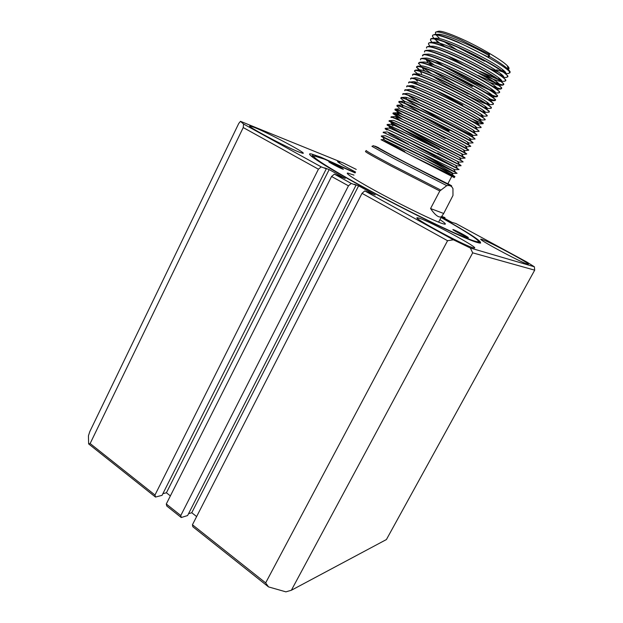 <?xml version="1.0" encoding="UTF-8"?>
<svg xmlns="http://www.w3.org/2000/svg" width="623" height="623" viewBox="0 0 623 623"><rect width="100%" height="100%" fill="white"/><g stroke="black" fill="none" stroke-linecap="round" stroke-linejoin="round"><path stroke-width="0.93" d="M254.449 127.458L250.298 126.064C243.64 124.584 286.113 147.215 299.406 152.199L302.708 153.266C308.712 154.411 268.926 133.174 254.449 127.458M419.466 218.268L417.862 217.832C408.781 215.636 463.099 245.166 472.997 247.728L473.916 247.954C481.976 249.574 430.984 221.858 419.466 218.268M482.147 239.481L481.291 239.248C474.819 237.597 520.875 262.454 527.393 264.082L527.876 264.207C533.592 265.429 489.842 241.825 482.147 239.481M339.971 162.159L337.627 161.365C336.794 161.707 342.775 165.266 355.562 172.057M355.219 172.719L320.752 157.136L312.263 154.231C299.024 150.4 335.423 173.116 389.842 201.377C428.468 221.554 465.583 238.944 476.408 242.238L479.461 243.032C483.837 243.079 474.508 236.46 451.473 223.198C469.469 233.742 479.188 240.369 480.629 243.063M311.041 155.859L314.031 156.241M291.369 590.254L386.416 539.549L534.69 270.156L472.693 252.837L291.369 590.254L285.895 591.85L268.536 586.905L192.85 526.746L192.437 524.761L362.018 193.34L364.782 190.903L453.404 239.8L470.357 248.016L534.37 266.792L527.066 262.166L455.958 223.548L451.87 222.341L441.481 216.695M364.782 190.903L375.194 194.952L358.607 185.818L191.759 512.729L196.634 516.568M191.759 512.729L188.528 513.718M351.232 183.435L356.037 185.179L187.601 515.548L181.238 517.518L166.785 506.024L166.286 503.999L331.568 176.48L334.372 174.129L351.232 183.435L348.452 185.825L180.795 515.517L181.238 517.518M334.372 174.129L345.243 178.458L329.162 169.596L166.411 492.77L170.375 495.892M166.411 492.77L162.883 493.689M321.234 166.886L326.304 168.794L162.05 495.34L155.509 497.061L88.637 443.911L88.435 435.827L89.79 431.622L238.734 123.486L240.494 121.329L243.554 124.024L321.234 166.886L318.423 169.199L154.979 495.02L155.509 497.061M441.146 217.341L451.473 223.198M356.278 169.425L343.569 163.125L240.494 121.329M326.304 168.794L324.723 167.922L329.162 169.596M356.037 185.179L354.401 184.283L358.607 185.818M442.003 216.5L444.954 217.575L444.814 218.509M154.979 495.02L90.133 443.537L243.235 127.559L318.423 169.199M362.018 193.34L447.563 240.712L265.655 582.887L192.437 524.761M243.554 124.024L243.235 127.559M447.563 240.712L453.404 239.8M470.357 248.016L472.693 252.837M534.69 270.156L534.37 266.792M268.536 586.905L265.655 582.887M90.133 443.537L88.637 443.911M166.286 503.999L180.795 515.517M348.452 185.825L331.568 176.48M320.752 157.136L345.921 168.584M478.378 241.592L480.216 243.11M378.737 148.009L399.016 159.177L447.836 183.816M400.41 149.536L382.6 140.455L410.129 154.971M443.701 213.479L441.497 216.679C438.857 217.988 435.212 215.278 430.563 208.549L443.701 213.479L452.968 195.466L452.952 188.535L451.753 186.799C450.491 185.638 448.825 185.257 446.761 185.646L439.799 190.981L390.894 165.905C373.808 156.786 365.327 151.973 365.444 151.482L366.145 150.61M484.398 61.155L457.734 47.325M436.201 31.96L437.883 31.407C440.181 30.418 447.914 32.84 461.098 38.673C479.5 46.896 501.951 60.096 507.324 65.727C509.232 67.658 509.552 68.779 508.29 69.098M509.949 72.813L510.081 71.629L508.407 69.511C505.082 66.295 498.712 61.911 489.289 56.343L489.429 54.396L460.023 39.537C446.185 33.564 437.992 31.119 435.461 32.209L435.672 34.39M436.567 35.48L439.129 37.863M444.417 41.881L456.55 49.653M404 146.935L381.26 135.97L385.193 135.759C384.555 134.7 444.791 165.103 453.622 169.106L455.592 172.392L404 146.935M427.199 161.123L432.05 163.74C448.778 172.773 456.34 177.088 454.728 176.698L409.311 154.559L454.253 177.594M381.455 136.546L456.69 172.984M489.429 54.396L488.307 55.143L488.775 57.324L458.014 42.045C446.457 37.107 438.662 34.577 434.613 34.436L432.596 35.262M440.344 43.454L444.588 46.445M443.366 45.985L434.558 39.047M433.904 38.361L432.533 36.383C431.996 33.019 440.438 35.005 457.858 42.341C480.886 52.168 508.469 68.468 509.762 72.237L508.773 73.475L505.681 73.639M507.87 76.855L507.831 75.905L504.147 72.4C496.142 66.17 474.01 53.967 455.896 46.149C444.238 41.141 436.427 38.564 432.463 38.431C430.875 38.431 430.275 38.961 430.68 40.02L430.54 40.3C429.956 37.022 438.358 39.07 455.74 46.445C478.729 56.319 506.335 72.533 507.675 76.193L506.803 77.361L503.477 77.532M432.004 42.333L430.54 40.3M505.806 80.764L505.751 79.853L502.193 76.52C494.273 70.415 471.977 58.157 453.785 50.253C442.019 45.168 434.2 42.551 430.329 42.419L428.577 43.151M430.119 46.304L428.538 44.217C427.915 41.025 436.279 43.135 453.63 50.541C476.572 60.462 504.202 76.59 505.603 80.133L504.832 81.247L501.266 81.434M495.495 82.781C501.803 85.117 504.529 85.452 503.672 83.786L500.238 80.632C492.404 74.643 469.952 62.331 451.675 54.341C439.807 49.186 431.98 46.53 428.196 46.39L426.568 47.083M426.553 48.119C425.883 45.02 434.208 47.192 451.527 54.637C474.422 64.605 502.068 80.64 503.524 84.074L502.862 85.125L499.062 85.32C500.425 85.203 499.545 83.973 496.43 81.636C484.717 72.416 436.972 49.233 430.01 50.175L428.585 50.697M492.45 86.176C499.459 88.91 502.512 89.424 501.601 87.718L498.283 84.736C490.535 78.872 467.935 66.505 449.572 58.43C437.595 53.196 429.769 50.51 426.077 50.362L424.567 51.016M426.895 54.31L427.635 54.956M435.415 60.696L443.109 65.594M445.367 66.957L474.337 82.649L487.17 88.598M488.907 89.665L474.196 82.921L443.132 65.96M424.559 52.028C423.85 49.015 432.136 51.25 449.417 58.726C472.273 68.732 499.942 84.681 501.453 88.007L500.884 89.003L493.681 86.979M499.623 92.477L499.537 91.651L496.336 88.824C488.666 83.085 465.918 70.672 447.47 62.518C435.391 57.207 427.557 54.474 423.959 54.326L422.573 55.922C421.818 53.002 430.065 55.291 447.314 62.814C470.131 72.86 497.816 88.715 499.381 91.931L498.914 92.874L495.168 93.068M426.63 59.582L434.496 65.15M446.465 72.486L472.39 86.387M472.25 86.659L443.747 71.24M433.203 64.66L426.07 59.52L427.892 62.573L432.868 66.225M485.512 92.5C494.498 96.339 498.478 97.359 497.466 95.568L494.382 92.897C486.804 87.298 463.901 74.83 445.367 66.591C433.187 61.202 425.353 58.437 421.857 58.282L420.572 58.858M423.648 62.978L422.768 62.23M420.587 59.816C419.793 56.981 428.001 59.333 445.219 66.887C467.99 76.979 495.69 92.749 497.318 95.856L496.936 96.744L491.383 95.218M489.982 98.917C494.46 100.56 496.266 100.755 495.402 99.485L492.427 96.97C484.943 91.503 461.884 78.989 443.272 70.664C430.991 65.197 423.157 62.393 419.754 62.238L418.749 63.421L421.195 65.999M452.921 85.733L468.496 93.847M468.356 94.112L447.625 83.155M431.607 73.685L422.776 67.658M418.601 63.702C417.768 60.953 425.937 63.375 443.117 70.96C465.848 81.091 493.572 96.775 495.254 99.773L494.958 100.607L491.025 100.809C492.084 100.77 491.274 99.789 488.603 97.881C477.319 89.416 427.355 64.979 421.615 65.976L420.572 66.677M493.455 104.134L493.346 103.402L490.48 101.027C483.09 95.693 459.875 83.139 441.177 74.729C428.803 69.192 420.961 66.334 417.667 66.178L416.585 66.684M418.897 69.947L416.771 67.3L421.444 71.544M420.533 71.248L419.809 70.687M416.623 67.58C415.743 64.917 423.874 67.401 441.029 75.025C463.714 85.203 491.461 100.794 493.198 103.683L492.972 104.462L489.039 104.672C489.997 104.633 489.195 103.714 486.649 101.915C475.474 93.652 424.956 68.896 419.528 69.916L418.617 70.672M491.407 108.005L491.282 107.304L488.533 105.077C481.236 99.882 457.866 87.282 439.083 78.794C426.607 73.171 418.773 70.282 415.58 70.111L414.599 70.586M491.282 107.304L491.134 107.584C489.343 104.804 461.581 89.299 438.935 79.082C421.818 71.427 413.727 68.88 414.645 71.458L420.089 75.78M489.351 111.875L489.234 111.206L486.586 109.111C479.383 104.064 455.857 91.417 436.996 82.843C424.427 77.151 416.592 74.215 413.501 74.044L412.613 74.487M433.943 89.455L462.679 104.999M412.675 75.328C411.71 72.836 419.77 75.445 436.848 83.139C459.447 93.395 487.233 108.815 489.086 111.486L489.008 112.171L485.068 112.381C485.831 112.35 485.052 111.548 482.739 109.967C471.806 102.117 420.167 76.722 415.385 77.758L410.635 78.381M487.303 115.738L484.639 113.145C477.53 108.238 453.856 95.553 434.916 86.893C422.246 81.115 414.42 78.14 411.437 77.961M413.937 81.722L417.76 84.417M410.705 79.191C409.693 76.793 417.714 79.456 434.761 87.189C457.321 97.492 485.13 112.818 487.03 115.38L487.022 116.026L483.074 116.228C483.752 116.205 482.989 115.45 480.785 113.97C469.976 106.346 417.784 80.632 413.329 81.675L408.657 82.275M485.247 119.585L482.693 117.163C475.684 112.405 451.846 99.68 432.829 90.935C420.066 85.086 412.247 82.065 409.373 81.878M415.432 88.295L411.569 85.6M408.735 83.054C407.683 80.733 415.666 83.459 432.681 91.231C455.203 101.572 483.027 116.813 484.982 119.273L485.037 119.865L481.088 120.075C481.68 120.052 480.933 119.351 478.838 117.973C468.146 110.567 415.393 84.526 411.273 85.585L406.687 86.153M470.63 118.245C480.177 122.747 484.328 124.288 483.082 122.879L480.746 121.166C473.838 116.563 449.853 103.807 430.758 94.976C417.893 89.042 410.082 85.982 407.317 85.787M406.772 86.909C405.674 84.673 413.625 87.461 430.602 95.264C453.085 105.653 480.925 120.807 482.934 123.159L483.051 123.712L479.095 123.915L476.891 121.96C466.323 114.788 413.01 88.419 409.225 89.486L404.716 90.039M481.127 127.271L478.807 125.168C472 120.714 447.851 107.919 428.679 99.002C415.72 92.991 407.917 89.891 405.269 89.689M404.81 90.756C403.673 88.614 411.577 91.456 428.531 99.298C450.966 109.726 478.83 124.795 480.894 127.037L481.057 127.551L477.101 127.754L474.944 125.939C464.509 119.001 410.627 92.313 407.185 93.38L402.746 93.909M479.056 131.087L476.86 129.156C470.163 124.857 445.858 112.031 426.607 103.029C413.555 96.939 405.76 93.793 403.229 93.582M402.847 94.603C401.671 92.539 409.537 95.451 426.459 103.317C448.848 113.791 476.735 128.774 478.853 130.908L479.064 131.383L475.108 131.585L472.997 129.911C462.694 123.214 408.244 96.191 405.152 97.266L401.196 97.468L400.885 98.442C399.67 96.464 407.504 99.431 424.388 107.343C446.738 117.848 474.64 132.746 476.813 134.778L477.07 135.214L473.114 135.417L471.05 133.875C460.88 127.419 405.861 100.069 403.128 101.144L398.829 101.65M476.961 134.895L474.921 133.135C468.325 128.992 443.872 116.143 424.536 107.047C411.39 100.879 403.611 97.686 401.196 97.468M404.942 101.549L400.885 98.442M474.827 138.672L472.982 137.099C466.495 133.127 441.878 120.247 422.472 111.065C409.233 104.812 401.469 101.572 399.172 101.347M422.168 116.275L449.199 130.853M449.066 131.118L418.142 114.359M403.525 105.645L398.93 102.273C397.676 100.381 405.472 103.41 422.316 111.353C444.635 121.906 472.553 136.717 474.781 138.641L475.076 139.038L471.12 139.241L469.103 137.823C459.073 131.624 403.486 103.94 401.111 105.014L397.155 105.225L396.983 106.105C395.683 104.298 403.439 107.382 420.252 115.364C442.525 125.955 470.466 140.681 472.748 142.496L473.083 142.862L469.127 143.064L467.164 141.764C457.282 135.822 401.111 107.802 399.094 108.885L395.146 109.087L395.169 109.648L403.136 114.92M472.764 142.457L471.043 141.063C464.665 137.247 439.893 124.343 420.408 115.068C407.076 108.737 399.327 105.458 397.155 105.225M399.195 107.826L396.983 106.105M470.762 146.257L469.103 145.011C462.842 141.359 437.914 128.431 418.345 119.071C404.927 112.662 397.186 109.337 395.146 109.087M433.592 131.936L445.375 138.197M445.235 138.454L426.109 128.221M401.243 114.134L395.029 109.928C393.689 108.207 401.407 111.353 418.197 119.359C440.422 129.997 468.379 144.637 470.715 146.35L467.125 146.88L465.225 145.704C455.491 140.019 398.743 111.665 397.085 112.74C396.485 112.763 397.147 113.425 399.07 114.718L400.908 115.909M468.769 150.05L467.172 148.952C461.02 145.471 435.936 132.52 416.289 123.074C402.777 116.579 395.06 113.207 393.136 112.95L402.871 119.616M400.542 118.596L393.082 113.744C391.703 112.109 399.382 115.31 416.141 123.362C438.327 134.031 466.3 148.593 468.691 150.198L465.124 150.696L463.286 149.629C453.7 144.217 396.376 115.52 395.091 116.594L400.379 120.519M466.767 153.842L465.241 152.884C459.198 149.575 433.958 136.601 414.233 127.061C400.628 120.488 392.934 117.069 391.143 116.805L395.091 116.594M391.143 117.56C389.718 116.003 397.365 119.266 414.085 127.349C436.232 138.065 464.228 152.534 466.666 154.037L463.13 154.512L461.355 153.538C451.916 148.399 394.009 119.367 393.097 120.441L389.149 120.652C390.808 120.924 398.486 124.39 412.177 131.048L464.797 157.596L465.085 158.117L461.129 158.312L459.416 157.448C450.125 152.58 391.641 123.206 391.112 124.281L392.996 125.854M389.173 120.948L389.336 121.088C392.015 123.455 418.656 138.018 439.643 149.17M439.511 149.434C421.047 139.614 397.7 126.913 391.065 122.653L392.241 124.608M389.336 121.088L389.196 121.368C387.732 119.896 395.34 123.222 412.029 131.336L464.649 157.876M461.324 160.633L410.129 135.027L387.171 124.491L391.112 124.281M462.772 161.427L409.981 135.316C393.323 127.162 385.754 123.782 387.257 125.168L407.567 136.523M402.551 134.101L389.04 126.36L390.325 128.494M408.081 138.999L385.193 128.322L389.134 128.112C389.274 127.045 448.35 156.762 457.484 161.341L459.447 164.62L408.081 138.999M412.847 144.069L457.516 168.514L383.223 132.146L387.156 131.944C386.914 130.877 446.566 160.936 455.553 165.227L457.516 168.514M435.703 156.731L406.149 140.775M387.015 130.059L385.326 128.969C383.776 127.66 391.314 131.103 407.933 139.287L460.654 165.453M419.879 152.526L455.592 172.392M383.386 132.761C381.798 131.539 389.297 135.035 405.892 143.259L458.668 169.222M505.884 73.023L504.435 72.626M496.695 69.831L503.104 72.027M504.085 72.307L505.783 72.727M488.775 57.324L489.289 56.343M501.858 75.967L503.61 76.489M503.789 76.855L501.897 76.302M480.201 71.411L497.123 78.833M498.361 79.285L501.437 80.289M501.679 80.671L499.272 79.923M498.159 79.542L480.06 71.684M499.545 84.479L496.547 83.49M495.285 83.03L478.098 75.43M489.156 89.432L494.724 91.558M495.184 92.033L490.628 90.358M490.667 99.485L489.25 98.964M488.307 103.161L487.116 102.702M491.134 107.584L490.994 108.324L487.054 108.527C487.91 108.495 487.124 107.631 484.694 105.949C473.636 97.889 422.565 72.813 417.457 73.841L416.686 74.667M485.847 106.774L484.982 106.432M483.261 110.326L482.856 110.162M461.363 123.385L454.821 120.068M462.632 161.707L463.084 161.925L462.64 161.676M459.283 164.34L460.763 165.251L459.447 164.62M455.553 162.681L437.603 153.087M456.129 172.633L433.81 160.368M430.563 208.549L439.799 190.981M409.311 154.559L381.042 139.692L383.231 139.575C382.203 138.524 443.015 169.261 451.691 172.976L453.669 176.27M488.307 55.143C469.75 44.607 444.472 33.899 438.53 34.257L434.613 34.436M490.044 68.678L498.416 72.05M505.588 73.561C506.452 73.101 505.362 71.7 502.317 69.348C490.309 59.621 444.215 37.357 436.388 38.244L432.463 38.431M503.431 77.501C504.443 77.143 503.415 75.796 500.355 73.452C488.448 63.889 441.793 41.32 434.262 42.232L432.681 42.691M448.28 56.054L463.59 64.994M478.433 72.673C489.919 78.202 497.364 81.122 500.775 81.442M501.258 81.426C502.434 81.177 501.476 79.884 498.392 77.548C486.579 68.156 439.379 45.277 432.136 46.203L428.196 46.39M489.421 82.329L498.517 85.304M496.843 89.206L496.967 89.206C498.369 89.151 497.536 87.983 494.475 85.709C482.864 76.668 434.566 53.173 427.9 54.139L423.959 54.326M494.989 93.076C496.266 93.029 495.441 91.924 492.513 89.774C481.011 80.92 432.16 57.114 425.797 58.087L421.857 58.282M492.287 96.869L493.003 96.947C494.171 96.9 493.361 95.864 490.558 93.832C479.165 85.172 429.753 61.046 423.702 62.035L422.55 62.682M433.499 71.731L455.429 84.564M489.935 100.646L491.025 100.809M422.192 67.471L423.726 70.041L425.509 71.388M433.102 76.497C449.409 86.838 477.677 101.191 486.368 104.018M488.222 104.555L489.039 104.672M486.15 108.379L487.054 108.527M484.071 112.202L485.068 112.381M415.105 79.098L417.511 81.224L416.514 79.565M482.007 116.01L483.074 116.228M479.936 119.811L481.088 120.075M472.039 121.158L479.095 123.915M475.808 127.388L477.101 127.754M409.272 96.121L419.552 102.709M473.745 131.165L475.108 131.585M407.123 99.672L407.224 99.844C418.983 108.55 471.821 136.04 473.114 135.417M405.495 103.784L421.226 113.347M469.625 138.695L471.12 139.241M467.577 142.449L469.127 143.064M465.521 146.203L467.125 146.88M463.473 149.941L465.124 150.696M461.433 153.671L463.13 154.512M403.79 127.365C423.547 138.656 461.845 158.701 461.129 158.312M463.084 161.925L459.128 162.12L457.484 161.341M461.075 165.726L457.126 165.92L455.553 165.227M388.417 132.38L388.962 133.275L408.688 144.279M459.065 169.518L455.117 169.713L453.622 169.106M423.897 157.198C440.196 166.006 454.058 173.576 453.116 173.506L451.691 172.976M384.944 140.689L404.786 151.521M453.412 229.661L453.061 229.568C450.935 229.069 465.21 236.787 467.873 237.573L468.169 237.651C470.225 238.111 456.192 230.518 453.412 229.661M329.777 162.073L328.975 161.809C327.254 161.427 339.153 167.782 342.525 169.043L343.265 169.285C344.932 169.643 333.243 163.397 329.777 162.073M355.118 172.921L324.513 159.192L314.716 156.093C308.876 155.602 334.224 171.566 375.646 193.675C416.989 215.768 461.705 237.114 473.963 240.899L476.4 241.584C484.414 243.375 467.865 232.457 441.076 217.474M476.572 241.623L477.802 242.651M353.996 175.125L348.008 173.124C343.662 172.415 358.42 181.76 382.553 194.695C406.624 207.615 433.709 220.659 442.104 223.486L444.581 224.179C446.473 224.405 444.923 222.894 439.924 219.654M347.868 173.404L347.354 173.155M463.582 237.231L470.443 239.66L446.263 229.428M312.567 157.136L313.221 156.583M470.443 239.66L453.536 232.784M378.823 147.846C369.976 143.648 376.191 147.176 397.458 158.429L441.614 181.153C452.516 186.565 454.619 187.398 447.921 183.66M446.761 185.646L395.706 159.488L371.939 146.335L373.411 145.681L375.84 146.857L437.751 179.245C449.713 185.195 451.566 186.285 451.753 186.799M366.246 150.532C365.935 150.906 374.376 155.672 391.571 164.838L440.601 189.976M250.08 126.5L250.298 126.064M417.542 218.439L417.862 217.832M311.819 156.544L312.201 155.781M312.263 154.231L313.408 156.062M510.081 71.629L509.762 72.237M454.728 176.698L454.229 177.656M507.324 65.727L508.407 69.511M438.6 222.162L441.497 216.679M451.73 176.41L447.758 183.964M382.989 137.465L384.617 140.144M457.056 173.311L453.116 173.506M397.155 111.533L399.07 114.718M401.235 104.119L403.112 107.242M403.283 100.404L404.981 103.231M405.713 97.328L406.85 99.221M417.721 74.402L418.158 75.118M420.299 71.505L421.654 73.771M496.936 96.744L493.003 96.947M500.884 89.003L496.967 89.206M436.598 40.9L437.696 42.746M502.317 69.348L504.147 72.4M500.355 73.452L502.193 76.52M434.262 42.232L430.329 42.419M498.392 77.548L500.238 80.632M496.43 81.636L498.283 84.736M430.01 50.175L426.077 50.362M494.475 85.709L496.336 88.824M492.513 89.774L494.382 92.897M490.558 93.832L492.427 96.97M423.702 62.035L419.754 62.238M488.603 97.881L490.48 101.027M421.615 65.976L417.667 66.178M486.649 101.915L488.533 105.077M419.528 69.916L415.58 70.111M484.694 105.949L486.586 109.111M417.457 73.841L413.501 74.044M482.739 109.967L484.639 113.145M480.785 113.97L482.693 117.163M478.838 117.973L480.746 121.166M476.891 121.96L478.807 125.168M474.944 125.939L476.86 129.156M472.997 129.911L474.921 133.135M471.05 133.875L472.982 137.099M469.103 137.823L471.043 141.063M467.164 141.764L469.103 145.011M465.225 145.704L467.172 148.952M397.085 112.74L393.136 112.95M463.286 149.629L465.241 152.884M461.355 153.538L463.31 156.809M459.416 157.448L461.378 160.718M476.4 241.584L476.611 242.3M347.618 173.895L348.008 173.124"/></g></svg>
